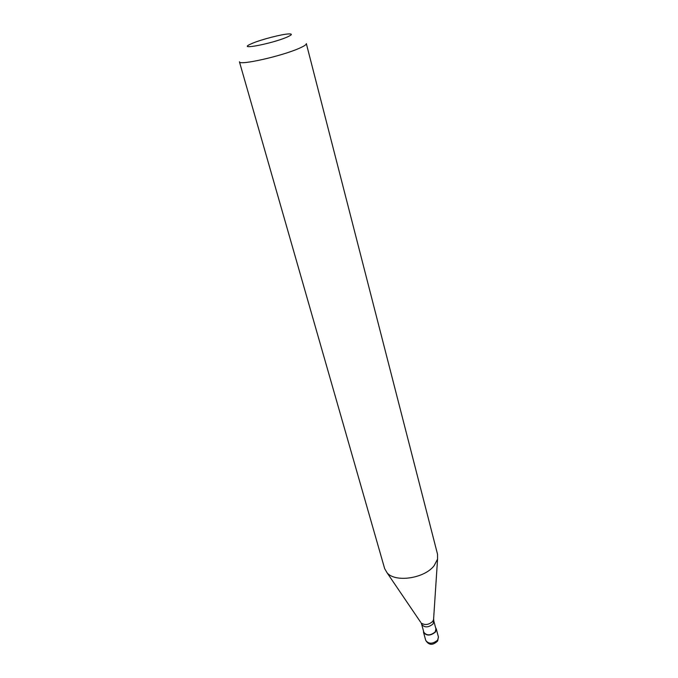 <?xml version="1.0" encoding="UTF-8"?>
<svg xmlns="http://www.w3.org/2000/svg" width="678" height="678" viewBox="0 0 678 678"><rect width="100%" height="100%" fill="white"/><g stroke="black" fill="none" stroke-linecap="round" stroke-linejoin="round"><path stroke-width="1.02" d="M423.487 630.972L423.53 632.362C426.53 636.066 430.513 635.947 435.471 632.006L436.268 628.896L435.598 627.684M421.665 624.328L423.843 632.269C426.699 635.786 430.479 635.676 435.191 631.938L435.946 628.981L433.818 621.023L433.047 623.963C428.31 627.701 424.513 627.82 421.665 624.328L421.182 623.014C424.928 625.438 428.776 624.896 432.708 621.395L433.564 619.658L437.564 559.096L434.098 565.732C424.47 578.504 395.232 582.8 387.087 572.808L384.655 568.613L239.427 61.791C238.648 65.817 282.073 56.088 299.405 48.231C304.202 46.121 306.507 44.579 306.329 43.612L437.539 554.248L437.564 559.096M252.758 43.146L249.851 44.451C237.69 50.24 271.734 43.689 286.675 37.265C292.176 34.883 292.803 33.773 288.574 33.934C281.709 34.239 261.869 39.358 252.758 43.146M438.437 637.006L437.649 641.024C434.954 643.498 430.038 647.202 425.759 640.456C428.759 644.193 432.725 644.083 437.657 640.134L438.437 637.006L436.268 628.896M420.665 622.251L387.087 572.808M433.623 618.734L433.818 621.023M425.759 640.456L423.53 632.362"/></g></svg>
